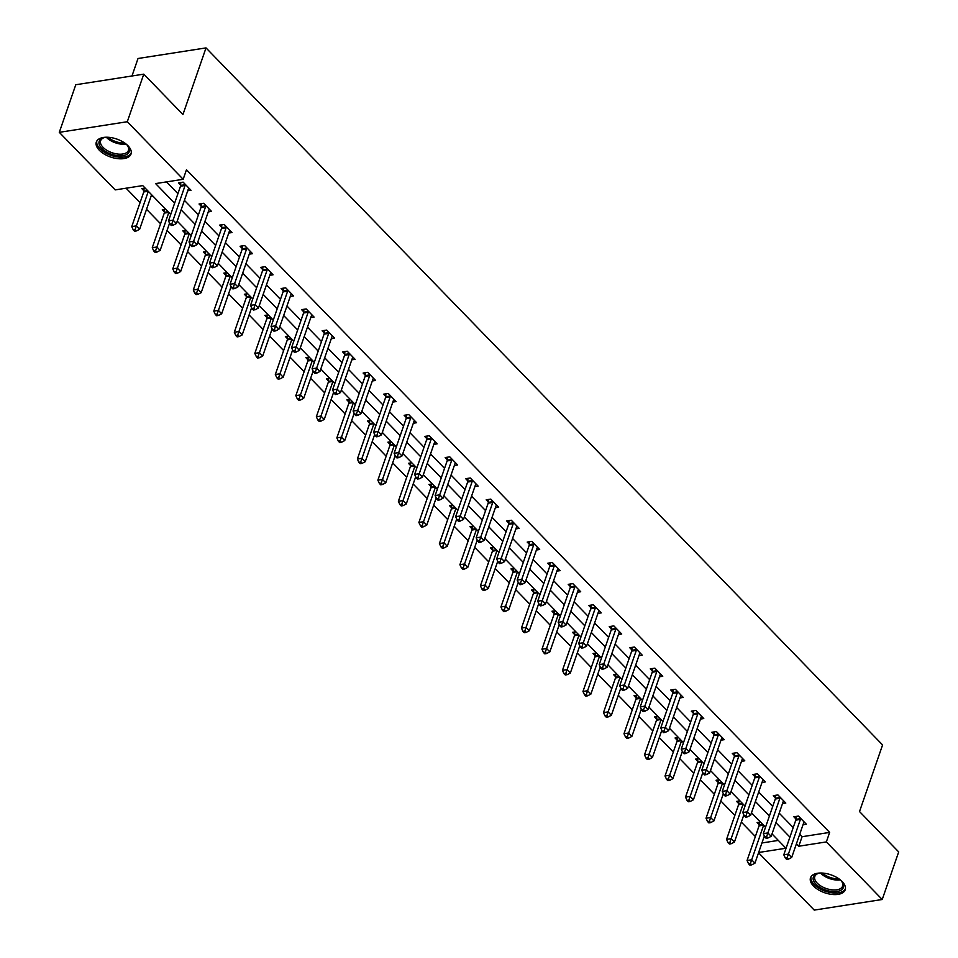 <?xml version="1.0" encoding="UTF-8"?>
<svg xmlns="http://www.w3.org/2000/svg" width="958" height="958" viewBox="0 0 958 958"><rect width="100%" height="100%" fill="white"/><g stroke="black" fill="none" stroke-linecap="round" stroke-linejoin="round"><path stroke-width="1.44" d="M128.013 145.784A18.358 9.496 19.1 0 1 131.018 154.034A18.358 9.496 19.1 0 1 117.559 158.633A18.358 9.496 19.1 0 1 99.345 150.262A18.358 9.496 19.1 0 1 96.327 142.023A18.358 9.496 19.1 0 1 109.799 137.425A18.358 9.496 19.1 0 1 128.013 145.784M842.178 881.564A18.358 9.496 19.1 0 1 845.195 889.814A18.358 9.496 19.1 0 1 831.724 894.401A18.358 9.496 19.1 0 1 813.522 886.042A18.358 9.496 19.1 0 1 810.504 877.791A18.358 9.496 19.1 0 1 823.964 873.205A18.358 9.496 19.1 0 1 842.178 881.564M131.976 75.981L138.024 58.498L206.018 47.9L882.581 744.941L859.518 811.546L898.7 851.913L882.222 899.502L814.228 910.1L758.556 852.74M126.061 188.199L140.06 202.617M146.55 209.299L160.573 223.753M167.063 230.435L181.074 244.877M187.564 251.559L201.587 266.013M208.078 272.695L222.1 287.137M228.591 293.831L242.613 308.272M249.104 314.954L263.115 329.396M269.605 336.09L283.628 350.532M290.118 357.214L304.141 371.656M310.631 378.35L324.654 392.792M331.133 399.474L345.155 413.928M351.646 420.61L365.669 435.052M372.159 441.734L386.182 456.188M392.672 462.87L406.695 477.312M413.173 484.006L427.196 498.447M433.687 505.129L447.709 519.571M454.2 526.265L468.223 540.707M474.713 547.389L488.724 561.831M495.214 568.525L509.237 582.967M515.727 589.649L529.75 604.103M536.24 610.785L550.263 625.227M556.754 631.909L570.764 646.363M577.255 653.045L591.278 667.486M597.768 674.181L611.791 688.622M618.281 695.304L632.304 709.746M638.794 716.44L652.805 730.882M659.296 737.564L673.318 752.018M679.809 758.7L693.832 773.142M700.322 779.824L714.345 794.278M720.835 800.96L734.846 815.402M741.336 822.096L755.359 836.538M170.728 214.436L142.742 185.601L115.188 189.9L59.3 132.336L127.294 121.726L183.17 179.29L155.603 183.589L174.619 203.192M127.294 121.726L143.772 74.149L75.778 84.747L59.3 132.336M761.933 842.968L778.327 840.417M760.448 822L757.095 822.515L759.227 824.706M739.935 800.864L736.582 801.391L738.714 803.582M719.434 779.728L716.069 780.255L718.201 782.447M698.921 758.604L695.568 759.131L697.687 761.323M678.408 737.468L675.055 737.995L677.186 740.187M657.895 716.345L654.542 716.859L656.673 719.063M637.393 695.209L634.028 695.736L636.16 697.927M616.88 674.085L613.527 674.6L615.647 676.791M596.367 652.949L593.014 653.476L595.146 655.667M575.854 631.813L572.501 632.34L574.632 634.531M555.353 610.689L551.988 611.216L554.119 613.407M534.839 589.553L531.486 590.08L533.606 592.272M514.326 568.429L510.973 568.944L513.105 571.148M493.813 547.293L490.46 547.82L492.592 550.012M473.312 526.17L469.947 526.684L472.078 528.876M452.799 505.034L449.446 505.561L451.565 507.752M432.286 483.91L428.933 484.425L431.064 486.616M411.772 462.774L408.419 463.301L410.551 465.492M391.271 441.638L387.906 442.165L390.038 444.356M370.758 420.514L367.405 421.041L369.525 423.232M350.245 399.378L346.892 399.905L349.023 402.097M329.732 378.254L326.379 378.769L328.51 380.973M309.23 357.118L305.865 357.645L307.997 359.837M288.717 335.995L285.364 336.509L287.484 338.701M268.204 314.859L264.851 315.386L266.983 317.577M247.691 293.723L244.338 294.25L246.469 296.441M227.19 272.599L223.837 273.126L225.956 275.317M206.677 251.463L203.324 251.99L205.443 254.181M186.163 230.339L182.81 230.866L184.942 233.057M165.662 209.203L162.297 209.73L164.429 211.922M153.041 196.198L150.969 196.522M145.149 188.079L141.796 188.594L143.916 190.786M799.714 834.274L802.074 836.717L829.64 832.418L186.463 169.782L183.17 179.29M166.488 181.9L177.925 193.672M184.415 200.354L198.426 214.808M204.916 221.49L218.939 235.931M225.429 242.613L239.452 257.067M245.943 263.749L259.965 278.191M266.444 284.885L280.466 299.327M286.957 306.009L300.98 320.451M307.47 327.145L321.493 341.587M327.983 348.269L342.006 362.723M348.484 369.405L362.507 383.847M368.998 390.529L383.02 404.983M389.511 411.665L403.534 426.106M410.024 432.8L424.035 447.242M430.525 453.924L444.548 468.366M451.038 475.06L465.061 489.502M471.552 496.184L485.574 510.626M492.065 517.32L506.075 531.762M512.566 538.444L526.589 552.898M533.079 559.58L547.102 574.022M553.592 580.704L567.615 595.158M574.105 601.84L588.116 616.281M594.607 622.975L608.629 637.417M615.12 644.099L629.143 658.541M635.633 665.235L649.656 679.677M656.146 686.359L670.157 700.801M676.647 707.495L690.67 721.937M697.161 728.619L711.183 743.073M717.674 749.755L731.696 764.197M738.187 770.879L752.198 785.332M758.688 792.015L772.711 806.456M779.201 813.15L793.224 827.592M803.02 824.706L806.325 824.191L798.433 816.072L793.847 816.791L795.966 818.982M782.518 803.582L785.811 803.067L777.92 794.936L773.334 795.655L775.465 797.846M762.005 782.447L765.298 781.932L757.419 773.813L752.82 774.519L754.952 776.722M741.492 761.323L744.797 760.808L736.906 752.677L732.307 753.395L734.439 755.587M720.979 740.187L724.284 739.672L716.392 731.553L711.806 732.259L713.926 734.451M700.478 719.063L703.771 718.548L695.879 710.417L691.293 711.135L693.424 713.327M679.964 697.927L683.258 697.412L675.378 689.281L670.78 690L672.911 692.191M659.451 676.791L662.756 676.288L654.865 668.157L650.266 668.876L652.398 671.067M638.938 655.667L642.243 655.152L634.352 647.021L629.765 647.74L631.885 649.931M618.437 634.531L621.73 634.016L613.85 625.897L609.252 626.616L611.384 628.807M597.924 613.407L601.229 612.892L593.337 604.761L588.739 605.48L590.87 607.671M577.411 592.272L580.716 591.757L572.824 583.638L568.226 584.344L570.357 586.547M556.897 571.148L560.202 570.633L552.311 562.502L547.725 563.22L549.844 565.412M536.396 550.012L539.689 549.497L531.81 541.366L527.211 542.084L529.343 544.276M515.883 528.888L519.188 528.373L511.297 520.242L506.698 520.96L508.83 523.152M495.37 507.752L498.675 507.237L490.783 499.106L486.185 499.825L488.317 502.016M474.857 486.616L478.162 486.101L470.27 477.982L465.684 478.701L467.803 480.892M454.355 465.492L457.649 464.977L449.769 456.846L445.171 457.565L447.302 459.756M433.842 444.356L437.147 443.841L429.256 435.722L424.657 436.441L426.789 438.632M413.329 423.232L416.634 422.718L408.743 414.586L404.144 415.305L406.276 417.496M392.828 402.097L396.121 401.582L388.229 393.463L383.643 394.169L385.763 396.361M372.315 380.973L375.608 380.458L367.728 372.327L363.13 373.045L365.261 375.237M351.802 359.837L355.107 359.322L347.215 351.191L342.617 351.909L344.748 354.101M331.288 338.713L334.593 338.198L326.702 330.067L322.116 330.785L324.235 332.977M310.787 317.577L314.08 317.062L306.189 308.931L301.602 309.65L303.722 311.841M290.274 296.441L293.567 295.926L285.688 287.807L281.089 288.526L283.221 290.717M269.761 275.317L273.066 274.802L265.174 266.671L260.576 267.39L262.708 269.581M249.248 254.181L252.553 253.666L244.661 245.547L240.075 246.254L242.194 248.457M228.746 233.057L232.04 232.543L224.148 224.412L219.562 225.13L221.693 227.321M208.233 211.922L211.526 211.407L203.647 203.288L199.048 203.994L201.18 206.186M187.72 190.798L191.025 190.283L183.134 182.152L178.535 182.87L180.667 185.062M143.772 74.149L182.942 114.517L206.018 47.9M829.64 832.418L826.347 841.926L882.222 899.502M796.421 843.794L798.78 846.225L826.347 841.926M181.11 209.874L195.133 224.316M201.623 231.01L215.646 245.452M222.136 252.134L236.159 266.575M242.649 273.269L256.66 287.711M263.151 294.393L277.173 308.835M283.664 315.529L297.687 329.971M304.177 336.653L318.2 351.107M324.69 357.789L338.701 372.231M345.191 378.925L359.214 393.367M365.705 400.049L379.727 414.491M386.218 421.185L400.24 435.627M406.731 442.309L420.742 456.75M427.232 463.444L441.255 477.886M447.745 484.568L461.768 499.022M468.258 505.704L482.281 520.146M488.76 526.828L502.782 541.282M509.273 547.964L523.296 562.406M529.786 569.1L543.809 583.542M550.299 590.224L564.31 604.666M570.8 611.36L584.823 625.802M591.314 632.484L605.336 646.925M611.827 653.619L625.849 668.061M632.34 674.743L646.351 689.197M652.841 695.879L666.864 710.321M673.354 717.003L687.377 731.457M693.867 738.139L707.89 752.581M714.381 759.275L728.391 773.717M734.882 780.399L748.905 794.841M755.395 801.535L769.418 815.976M775.908 822.659L789.931 837.112M758.64 852.488L785.919 848.237L772.016 833.903M765.526 827.221L751.503 812.779M745.013 806.085L730.99 791.643M724.499 784.961L710.477 770.519M703.998 763.825L689.976 749.384M683.485 742.701L669.462 728.26M662.972 721.566L648.949 707.124M642.459 700.442L628.436 685.988M621.958 679.306L607.935 664.864M601.444 658.182L587.422 643.728M580.931 637.046L566.908 622.604M560.418 615.91L546.407 601.468M539.917 594.786L525.894 580.344M519.404 573.65L505.381 559.209M498.89 552.526L484.868 538.085M478.377 531.391L464.367 516.949M457.876 510.267L443.853 495.813M437.363 489.131L423.34 474.689M416.85 467.995L402.827 453.553M396.337 446.871L382.326 432.429M375.835 425.735L361.813 411.293M355.322 404.611L341.299 390.169M334.809 383.475L320.786 369.034M314.296 362.352L300.285 347.898M293.795 341.216L279.772 326.774M273.281 320.092L259.259 305.638M252.768 298.956L238.746 284.514M232.255 277.82L218.244 263.378M211.754 256.696L197.731 242.254M191.241 235.56L177.218 221.118M802.074 836.717L798.78 846.225M800.397 819.425L795.799 820.144L783.8 854.787L788.398 854.069L800.397 819.425A2.359 1.437 81.1 0 0 800.541 818.623L800.565 818.264M787.153 857.769L785.309 858.057L786.626 859.41L788.47 859.122L787.153 857.769L788.398 854.069L791.691 857.458L803.678 822.814A2.359 1.437 81.1 0 1 804.025 822.204L804.193 822M795.799 820.144A2.359 1.437 81.1 0 0 795.954 819.341L796.11 816.432M783.8 854.787L785.309 858.057M788.47 859.122L791.691 857.458M759.359 822.168L759.203 825.066A2.359 1.437 -98.9 0 1 759.047 825.88L747.06 860.512L751.647 859.805L754.94 863.182L764.364 835.975M763.61 825.257L750.401 863.505L748.569 863.793L749.875 865.146L751.719 864.858L750.401 863.505M754.94 863.182L751.719 864.858M748.569 863.793L747.06 860.512M840.214 879.791A15.891 8.215 19.1 0 1 841.962 881.731A15.891 8.215 19.1 0 1 842.262 889.228A15.891 8.215 19.1 0 1 822.072 888.533A15.891 8.215 19.1 0 1 814.492 875.325A15.891 8.215 19.1 0 1 818.048 873.445A15.891 8.215 19.1 0 1 820.599 873.001M818.611 873.301A14.705 7.604 -160.9 0 0 815.845 874.894A14.705 7.604 -160.9 0 0 814.803 876.51A14.705 7.604 -160.9 0 0 824.503 887.862A14.705 7.604 -160.9 0 0 841.567 887.767A14.705 7.604 -160.9 0 0 842.609 886.138A14.705 7.604 -160.9 0 0 841.603 881.264M811.007 876.738A18.238 9.436 -160.9 0 0 823.569 890.557A18.238 9.436 -160.9 0 0 844.321 890.257A18.238 9.436 -160.9 0 0 845.447 888.665M126.049 144.023A15.891 8.215 19.1 0 1 126.612 144.562A15.891 8.215 19.1 0 1 127.785 145.951A15.891 8.215 19.1 0 1 122.133 155.759A15.891 8.215 19.1 0 1 101.799 148.442A15.891 8.215 19.1 0 1 103.871 137.665A15.891 8.215 19.1 0 1 106.434 137.222M104.446 137.521A14.705 7.604 -160.9 0 0 100.638 140.742A14.705 7.604 -160.9 0 0 103.045 147.34A14.705 7.604 -160.9 0 0 117.642 154.046A14.705 7.604 -160.9 0 0 128.432 150.358A14.705 7.604 -160.9 0 0 127.426 145.484M96.842 140.958A18.238 9.436 -160.9 0 0 99.967 148.718A18.238 9.436 -160.9 0 0 117.654 156.98A18.238 9.436 -160.9 0 0 131.27 152.885M779.884 798.301L775.285 799.02L763.298 833.652L767.885 832.933L779.884 798.301A2.359 1.437 81.1 0 0 780.04 797.487L780.052 797.128M766.64 836.645L764.807 836.933L766.113 838.286L767.957 837.999L766.64 836.645L767.885 832.933L771.178 836.322L783.165 801.69A2.359 1.437 81.1 0 1 783.512 801.068L783.68 800.876M775.285 799.02A2.359 1.437 81.1 0 0 775.441 798.206L775.597 795.308M763.298 833.652L764.807 836.933M767.957 837.999L771.178 836.322M759.371 777.166L754.784 777.884L742.785 812.528L747.384 811.809L759.371 777.166A2.359 1.437 81.1 0 0 759.526 776.363L759.538 776.004M746.126 815.509L744.294 815.797L745.611 817.15L747.444 816.863L746.126 815.509L747.384 811.809L750.665 815.198L762.664 780.554A2.359 1.437 81.1 0 1 762.999 779.944L763.179 779.74M754.784 777.884A2.359 1.437 81.1 0 0 754.928 777.082L755.084 774.172M742.785 812.528L744.294 815.797M747.444 816.863L750.665 815.198M738.846 801.032L738.69 803.942A2.359 1.437 -98.9 0 1 738.546 804.744L726.547 839.388L731.146 838.669L734.427 842.058L743.851 814.839M743.109 804.121L729.888 842.369L728.056 842.657L729.373 844.01L731.205 843.723L729.888 842.369M734.427 842.058L731.205 843.723M728.056 842.657L726.547 839.388M718.332 779.908L718.177 782.806A2.359 1.437 -98.9 0 1 718.033 783.62L706.034 818.252L710.632 817.533L713.914 820.922L723.338 793.703M722.595 782.997L709.387 821.245L707.543 821.533L708.86 822.886L710.692 822.599L709.387 821.245M713.914 820.922L710.692 822.599M707.543 821.533L706.034 818.252M738.857 756.042L734.271 756.76L722.272 791.392L726.871 790.673L738.857 756.042A2.359 1.437 81.1 0 0 739.013 755.227L739.037 754.868M725.625 794.386L723.781 794.673L725.098 796.026L726.93 795.739L725.625 794.386L726.871 790.673L730.152 794.062L742.151 759.419A2.359 1.437 81.1 0 1 742.486 758.808L742.666 758.616M734.271 756.76A2.359 1.437 81.1 0 0 734.415 755.946L734.57 753.036M722.272 791.392L723.781 794.673M726.93 795.739L730.152 794.062M718.356 734.906L713.758 735.624L701.759 770.268L706.357 769.549L718.356 734.906A2.359 1.437 81.1 0 0 718.5 734.103L718.524 733.744M705.112 773.25L703.268 773.537L704.585 774.89L706.429 774.603L705.112 773.25L706.357 769.549L709.65 772.926L721.637 738.295A2.359 1.437 81.1 0 1 721.985 737.684L722.152 737.48M713.758 735.624A2.359 1.437 81.1 0 0 713.914 734.81L714.069 731.912M701.759 770.268L703.268 773.537M706.429 774.603L709.65 772.926M697.843 713.782L693.245 714.488L681.258 749.132L685.844 748.414L697.843 713.782A2.359 1.437 81.1 0 0 697.999 712.968L698.011 712.608M684.599 752.126L682.767 752.401L684.072 753.766L685.916 753.479L684.599 752.126L685.844 748.414L689.137 751.802L701.124 717.159A2.359 1.437 81.1 0 1 701.472 716.548L701.651 716.356M693.245 714.488A2.359 1.437 81.1 0 0 693.4 713.686L693.556 710.776M681.258 749.132L682.767 752.401M685.916 753.479L689.137 751.802M697.831 758.772L697.675 761.682A2.359 1.437 -98.9 0 1 697.52 762.484L685.521 797.128L690.119 796.409L693.412 799.798L702.837 772.579M702.082 761.861L688.874 800.11L687.03 800.397L688.347 801.75L690.191 801.463L688.874 800.11M693.412 799.798L690.191 801.463M687.03 800.397L685.521 797.128M677.318 737.636L677.162 740.546A2.359 1.437 -98.9 0 1 677.007 741.36L665.02 775.992L669.606 775.273L672.899 778.662L682.324 751.443M681.569 740.726L668.361 778.986L666.529 779.273L667.834 780.626L669.678 780.339L668.361 778.986M672.899 778.662L669.678 780.339M666.529 779.273L665.02 775.992M656.805 716.512L656.649 719.41A2.359 1.437 -98.9 0 1 656.505 720.224L644.506 754.868L649.105 754.15L652.386 757.538L661.81 730.319M661.068 719.602L647.847 757.85L646.015 758.137L647.333 759.49L649.165 759.203L647.847 757.85M652.386 757.538L649.165 759.203M646.015 758.137L644.506 754.868M677.33 692.646L672.744 693.364L660.745 727.996L665.343 727.29L677.33 692.646A2.359 1.437 81.1 0 0 677.486 691.832L677.498 691.472M664.086 730.99L662.253 731.277L663.571 732.63L665.403 732.343L664.086 730.99L665.343 727.29L668.624 730.667L680.623 696.035A2.359 1.437 81.1 0 1 680.958 695.424L681.138 695.221M672.744 693.364A2.359 1.437 81.1 0 0 672.887 692.55L673.043 689.652M660.745 727.996L662.253 731.277M665.403 732.343L668.624 730.667M636.292 695.376L636.136 698.286A2.359 1.437 -98.9 0 1 635.992 699.089L623.993 733.732L628.592 733.014L631.873 736.403L641.297 709.183M640.555 698.466L627.346 736.726L625.502 737.013L626.819 738.367L628.652 738.079L627.346 736.726M631.873 736.403L628.652 738.079M625.502 737.013L623.993 733.732M656.829 671.51L652.23 672.229L640.231 706.872L644.83 706.154L656.829 671.51A2.359 1.437 81.1 0 0 656.972 670.708L656.996 670.349M643.584 709.854L641.74 710.141L643.058 711.495L644.89 711.219L643.584 709.854L644.83 706.154L648.111 709.543L660.11 674.899A2.359 1.437 81.1 0 1 660.445 674.288L660.625 674.085M652.23 672.229A2.359 1.437 81.1 0 0 652.386 671.426L652.53 668.516M640.231 706.872L641.74 710.141M644.89 711.219L648.111 709.543M615.79 674.252L615.635 677.15A2.359 1.437 -98.9 0 1 615.479 677.965L603.48 712.596L608.079 711.89L611.372 715.267L620.796 688.06M620.042 677.342L606.833 715.59L604.989 715.877L606.306 717.231L608.15 716.943L606.833 715.59M611.372 715.267L608.15 716.943M604.989 715.877L603.48 712.596M636.316 650.386L631.717 651.105L619.73 685.736L624.317 685.018L636.316 650.386A2.359 1.437 81.1 0 0 636.459 649.572L636.483 649.213M623.071 688.73L621.227 689.018L622.544 690.371L624.388 690.083L623.071 688.73L624.317 685.018L627.61 688.407L639.597 653.775A2.359 1.437 81.1 0 1 639.944 653.164L640.112 652.961M631.717 651.105A2.359 1.437 81.1 0 0 631.873 650.29L632.029 647.392M619.73 685.736L621.227 689.018M624.388 690.083L627.61 688.407M595.277 653.116L595.122 656.026A2.359 1.437 -98.9 0 1 594.966 656.829L582.979 691.472L587.565 690.754L590.858 694.143L600.283 666.924M599.528 656.206L586.32 694.454L584.488 694.742L585.793 696.095L587.637 695.819L586.32 694.454M590.858 694.143L587.637 695.819M584.488 694.742L582.979 691.472M615.802 629.25L611.204 629.969L599.217 664.612L603.803 663.894L615.802 629.25A2.359 1.437 81.1 0 0 615.958 628.448L615.97 628.089M602.558 667.594L600.726 667.882L602.031 669.235L603.875 668.947L602.558 667.594L603.803 663.894L607.097 667.283L619.096 632.639A2.359 1.437 81.1 0 1 619.431 632.029L619.61 631.825M611.204 629.969A2.359 1.437 81.1 0 0 611.36 629.166L611.515 626.257M599.217 664.612L600.726 667.882M603.875 668.947L607.097 667.283M574.764 631.993L574.608 634.891A2.359 1.437 -98.9 0 1 574.465 635.705L562.466 670.337L567.064 669.618L570.345 673.007L579.77 645.8M579.027 635.082L565.807 673.33L563.975 673.618L565.292 674.971L567.124 674.683L565.807 673.33M570.345 673.007L567.124 674.683M563.975 673.618L562.466 670.337M595.289 608.126L590.703 608.845L578.704 643.477L583.302 642.758L595.289 608.126A2.359 1.437 81.1 0 0 595.445 607.312L595.457 606.953M582.045 646.47L580.213 646.758L581.53 648.111L583.362 647.824L582.045 646.47L583.302 642.758L586.583 646.147L598.582 611.515A2.359 1.437 81.1 0 1 598.918 610.893L599.097 610.701M590.703 608.845A2.359 1.437 81.1 0 0 590.846 608.031L591.002 605.133M578.704 643.477L580.213 646.758M583.362 647.824L586.583 646.147M554.251 610.857L554.107 613.767A2.359 1.437 -98.9 0 1 553.952 614.569L541.953 649.213L546.551 648.494L549.832 651.883L559.256 624.664M558.514 613.946L545.306 652.194L543.461 652.482L544.779 653.835L546.611 653.548L545.306 652.194M549.832 651.883L546.611 653.548M543.461 652.482L541.953 649.213M574.788 586.991L570.19 587.709L558.191 622.353L562.789 621.634L574.788 586.991A2.359 1.437 81.1 0 0 574.932 586.188L574.956 585.829M561.544 625.335L559.7 625.622L561.017 626.975L562.849 626.688L561.544 625.335L562.789 621.634L566.07 625.023L578.069 590.379A2.359 1.437 81.1 0 1 578.416 589.769L578.584 589.565M570.19 587.709A2.359 1.437 81.1 0 0 570.345 586.907L570.489 583.997M558.191 622.353L559.7 625.622M562.849 626.688L566.07 625.023M533.75 589.733L533.594 592.631A2.359 1.437 -98.9 0 1 533.438 593.445L521.451 628.077L526.038 627.358L529.331 630.747L538.755 603.528M538.001 592.822L524.792 631.071L522.948 631.358L524.265 632.711L526.11 632.424L524.792 631.071M529.331 630.747L526.11 632.424M522.948 631.358L521.451 628.077M554.275 565.867L549.676 566.573L537.689 601.217L542.276 600.498L554.275 565.867A2.359 1.437 81.1 0 0 554.419 565.052L554.442 564.693M541.03 604.211L539.186 604.498L540.504 605.851L542.348 605.564L541.03 604.211L542.276 600.498L545.569 603.887L557.556 569.244A2.359 1.437 81.1 0 1 557.903 568.633L558.071 568.441M549.676 566.573A2.359 1.437 81.1 0 0 549.832 565.771L549.988 562.861M537.689 601.217L539.186 604.498M542.348 605.564L545.569 603.887M513.237 568.597L513.081 571.507A2.359 1.437 -98.9 0 1 512.925 572.309L500.938 606.953L505.525 606.234L508.818 609.623L518.242 582.404M517.488 571.687L504.279 609.935L502.447 610.222L503.752 611.575L505.596 611.288L504.279 609.935M508.818 609.623L505.596 611.288M502.447 610.222L500.938 606.953M533.762 544.731L529.163 545.449L517.176 580.081L521.763 579.374L533.762 544.731A2.359 1.437 81.1 0 0 533.917 543.928L533.929 543.569M520.517 583.075L518.685 583.362L519.99 584.715L521.835 584.428L520.517 583.075L521.763 579.374L525.056 582.751L537.055 548.12A2.359 1.437 81.1 0 1 537.39 547.509L537.57 547.305M529.163 545.449A2.359 1.437 81.1 0 0 529.319 544.635L529.475 541.737M517.176 580.081L518.685 583.362M521.835 584.428L525.056 582.751M492.723 547.461L492.568 550.371A2.359 1.437 -98.9 0 1 492.424 551.185L480.425 585.817L485.023 585.099L488.305 588.487L497.729 561.268M496.986 550.551L483.766 588.811L481.934 589.098L483.251 590.451L485.083 590.164L483.766 588.811M488.305 588.487L485.083 590.164M481.934 589.098L480.425 585.817M513.249 523.607L508.662 524.313L496.663 558.957L501.262 558.239L513.249 523.607A2.359 1.437 81.1 0 0 513.404 522.793L513.428 522.433M500.004 561.939L498.172 562.226L499.489 563.591L501.321 563.304L500.004 561.939L501.262 558.239L504.543 561.628L516.542 526.984A2.359 1.437 81.1 0 1 516.877 526.373L517.057 526.182M508.662 524.313A2.359 1.437 81.1 0 0 508.806 523.511L508.961 520.601M496.663 558.957L498.172 562.226M501.321 563.304L504.543 561.628M472.21 526.337L472.066 529.235A2.359 1.437 -98.9 0 1 471.911 530.049L459.912 564.693L464.51 563.975L467.791 567.352L477.216 540.144M476.473 529.427L463.265 567.675L461.421 567.962L462.738 569.315L464.57 569.028L463.265 567.675M467.791 567.352L464.57 569.028M461.421 567.962L459.912 564.693M492.747 502.471L488.149 503.19L476.15 537.821L480.748 537.115L492.747 502.471A2.359 1.437 81.1 0 0 492.891 501.657L492.915 501.297M479.503 540.815L477.659 541.102L478.976 542.456L480.808 542.168L479.503 540.815L480.748 537.115L484.029 540.492L496.028 505.86A2.359 1.437 81.1 0 1 496.376 505.249L496.543 505.046M488.149 503.19A2.359 1.437 81.1 0 0 488.305 502.375L488.448 499.477M476.15 537.821L477.659 541.102M480.808 542.168L484.029 540.492M451.709 505.201L451.553 508.111A2.359 1.437 -98.9 0 1 451.398 508.914L439.411 543.557L443.997 542.839L447.29 546.228L456.715 519.008M455.96 508.291L442.752 546.551L440.908 546.826L442.225 548.192L444.069 547.904L442.752 546.551M447.29 546.228L444.069 547.904M440.908 546.826L439.411 543.557M472.234 481.335L467.636 482.054L455.649 516.697L460.235 515.979L472.234 481.335A2.359 1.437 81.1 0 0 472.378 480.533L472.402 480.174M458.99 519.679L457.146 519.966L458.463 521.32L460.307 521.032L458.99 519.679L460.235 515.979L463.528 519.368L475.515 484.724A2.359 1.437 81.1 0 1 475.863 484.113L476.03 483.91M467.636 482.054A2.359 1.437 81.1 0 0 467.791 481.251L467.947 478.341M455.649 516.697L457.146 519.966M460.307 521.032L463.528 519.368M431.196 484.077L431.04 486.975A2.359 1.437 -98.9 0 1 430.884 487.79L418.897 522.421L423.484 521.715L426.777 525.092L436.201 497.885M435.447 487.167L422.239 525.415L420.406 525.702L421.712 527.056L423.556 526.768L422.239 525.415M426.777 525.092L423.556 526.768M420.406 525.702L418.897 522.421M451.721 460.211L447.123 460.93L435.136 495.561L439.722 494.843L451.721 460.211A2.359 1.437 81.1 0 0 451.877 459.397L451.889 459.038M438.477 498.555L436.644 498.843L437.962 500.196L439.794 499.908L438.477 498.555L439.722 494.843L443.015 498.232L455.014 463.6A2.359 1.437 81.1 0 1 455.349 462.977L455.529 462.786M447.123 460.93A2.359 1.437 81.1 0 0 447.278 460.115L447.434 457.217M435.136 495.561L436.644 498.843M439.794 499.908L443.015 498.232M410.683 462.942L410.527 465.851A2.359 1.437 -98.9 0 1 410.383 466.654L398.384 501.297L402.983 500.579L406.264 503.968L415.688 476.749M414.946 466.031L401.725 504.279L399.893 504.567L401.21 505.92L403.043 505.644L401.725 504.279M406.264 503.968L403.043 505.644M399.893 504.567L398.384 501.297M431.208 439.075L426.621 439.794L414.622 474.438L419.221 473.719L431.208 439.075A2.359 1.437 81.1 0 0 431.363 438.273L431.387 437.914M417.963 477.419L416.131 477.707L417.449 479.06L419.281 478.772L417.963 477.419L419.221 473.719L422.502 477.108L434.501 442.464A2.359 1.437 81.1 0 1 434.836 441.854L435.016 441.65M426.621 439.794A2.359 1.437 81.1 0 0 426.765 438.992L426.921 436.082M414.622 474.438L416.131 477.707M419.281 478.772L422.502 477.108M390.169 441.818L390.026 444.716A2.359 1.437 -98.9 0 1 389.87 445.53L377.871 480.162L382.47 479.443L385.751 482.832L395.175 455.625M394.433 444.907L381.224 483.155L379.38 483.443L380.697 484.796L382.529 484.509L381.224 483.155M385.751 482.832L382.529 484.509M379.38 483.443L377.871 480.162M410.707 417.951L406.108 418.67L394.109 453.302L398.708 452.583L410.707 417.951A2.359 1.437 81.1 0 0 410.85 417.137L410.874 416.778M397.462 456.295L395.618 456.583L396.935 457.936L398.767 457.649L397.462 456.295L398.708 452.583L401.989 455.972L413.988 421.328A2.359 1.437 81.1 0 1 414.335 420.718L414.503 420.526M406.108 418.67A2.359 1.437 81.1 0 0 406.264 417.856L406.408 414.946M394.109 453.302L395.618 456.583M398.767 457.649L401.989 455.972M369.668 420.682L369.513 423.592A2.359 1.437 -98.9 0 1 369.357 424.394L357.37 459.038L361.956 458.319L365.249 461.708L374.674 434.489M373.919 423.771L360.711 462.019L358.867 462.307L360.184 463.66L362.028 463.373L360.711 462.019M365.249 461.708L362.028 463.373M358.867 462.307L357.37 459.038M390.193 396.816L385.595 397.534L373.608 432.178L378.194 431.459L390.193 396.816A2.359 1.437 81.1 0 0 390.337 396.013L390.361 395.654M376.949 435.16L375.105 435.447L376.422 436.8L378.266 436.513L376.949 435.16L378.194 431.459L381.488 434.848L393.475 400.204A2.359 1.437 81.1 0 1 393.822 399.594L393.989 399.39M385.595 397.534A2.359 1.437 81.1 0 0 385.751 396.72L385.906 393.822M373.608 432.178L375.105 435.447M378.266 436.513L381.488 434.848M349.155 399.558L348.999 402.456A2.359 1.437 -98.9 0 1 348.844 403.27L336.857 437.902L341.443 437.183L344.736 440.572L354.161 413.353M353.406 402.635L340.198 440.896L338.366 441.183L339.683 442.536L341.515 442.249L340.198 440.896M344.736 440.572L341.515 442.249M338.366 441.183L336.857 437.902M369.68 375.692L365.094 376.398L353.095 411.042L357.681 410.323L369.68 375.692A2.359 1.437 81.1 0 0 369.836 374.877L369.848 374.518M356.436 414.036L354.604 414.311L355.921 415.676L357.753 415.389L356.436 414.036L357.681 410.323L360.974 413.712L372.973 379.069A2.359 1.437 81.1 0 1 373.309 378.458L373.488 378.266M365.094 376.398A2.359 1.437 81.1 0 0 365.238 375.596L365.393 372.686M353.095 411.042L354.604 414.311M357.753 415.389L360.974 413.712M328.642 378.422L328.486 381.332A2.359 1.437 -98.9 0 1 328.343 382.134L316.344 416.778L320.942 416.059L324.223 419.448L333.647 392.229M332.905 381.512L319.685 419.76L317.852 420.047L319.17 421.4L321.002 421.113L319.685 419.76M324.223 419.448L321.002 421.113M317.852 420.047L316.344 416.778M349.167 354.556L344.581 355.274L332.582 389.906L337.18 389.199L349.167 354.556A2.359 1.437 81.1 0 0 349.323 353.753L349.347 353.394M335.923 392.9L334.091 393.187L335.408 394.54L337.24 394.253L335.923 392.9L337.18 389.199L340.461 392.576L352.46 357.945A2.359 1.437 81.1 0 1 352.795 357.334L352.975 357.13M344.581 355.274A2.359 1.437 81.1 0 0 344.724 354.46L344.88 351.562M332.582 389.906L334.091 393.187M337.24 394.253L340.461 392.576M308.129 357.286L307.985 360.196A2.359 1.437 -98.9 0 1 307.829 360.998L295.83 395.642L300.429 394.924L303.71 398.312L313.134 371.093M312.392 360.376L299.183 398.636L297.339 398.923L298.656 400.276L300.489 399.989L299.183 398.636M303.71 398.312L300.489 399.989M297.339 398.923L295.83 395.642M328.666 333.42L324.067 334.138L312.069 368.782L316.667 368.064L328.666 333.42A2.359 1.437 81.1 0 0 328.81 332.618L328.834 332.258M315.421 371.764L313.577 372.051L314.895 373.404L316.739 373.129L315.421 371.764L316.667 368.064L319.948 371.453L331.947 336.809A2.359 1.437 81.1 0 1 332.294 336.198L332.462 335.995M324.067 334.138A2.359 1.437 81.1 0 0 324.223 333.336L324.379 330.426M312.069 368.782L313.577 372.051M316.739 373.129L319.948 371.453M287.628 336.162L287.472 339.06A2.359 1.437 -98.9 0 1 287.316 339.874L275.329 374.506L279.916 373.8L283.209 377.177L292.633 349.969M291.879 339.252L278.67 377.5L276.826 377.787L278.143 379.14L279.987 378.853L278.67 377.5M283.209 377.177L279.987 378.853M276.826 377.787L275.329 374.506M308.153 312.296L303.554 313.015L291.567 347.646L296.154 346.928L308.153 312.296A2.359 1.437 81.1 0 0 308.308 311.482L308.32 311.122M294.908 350.64L293.076 350.927L294.381 352.281L296.226 351.993L294.908 350.64L296.154 346.928L299.447 350.317L311.434 315.685A2.359 1.437 81.1 0 1 311.781 315.074L311.949 314.871M303.554 313.015A2.359 1.437 81.1 0 0 303.71 312.2L303.866 309.302M291.567 347.646L293.076 350.927M296.226 351.993L299.447 350.317M267.114 315.026L266.959 317.936A2.359 1.437 -98.9 0 1 266.815 318.739L254.816 353.382L259.402 352.664L262.696 356.053L272.12 328.834M271.365 318.116L258.157 356.364L256.325 356.651L257.642 358.017L259.474 357.729L258.157 356.364M262.696 356.053L259.474 357.729M256.325 356.651L254.816 353.382M287.639 291.16L283.053 291.879L271.054 326.522L275.653 325.804L287.639 291.16A2.359 1.437 81.1 0 0 287.795 290.358L287.807 289.999M274.395 329.504L272.563 329.791L273.88 331.145L275.712 330.857L274.395 329.504L275.653 325.804L278.934 329.193L290.933 294.549A2.359 1.437 81.1 0 1 291.268 293.938L291.448 293.735M283.053 291.879A2.359 1.437 81.1 0 0 283.197 291.076L283.352 288.166M271.054 326.522L272.563 329.791M275.712 330.857L278.934 329.193M246.601 293.902L246.446 296.8A2.359 1.437 -98.9 0 1 246.302 297.615L234.303 332.246L238.901 331.54L242.182 334.917L251.607 307.71M250.864 296.992L237.644 335.24L235.812 335.528L237.129 336.881L238.961 336.593L237.644 335.24M242.182 334.917L238.961 336.593M235.812 335.528L234.303 332.246M267.126 270.036L262.54 270.755L250.541 305.386L255.139 304.668L267.126 270.036A2.359 1.437 81.1 0 0 267.282 269.222L267.306 268.863M253.882 308.38L252.05 308.668L253.367 310.021L255.199 309.733L253.882 308.38L255.139 304.668L258.421 308.057L270.419 273.425A2.359 1.437 81.1 0 1 270.755 272.802L270.934 272.611M262.54 270.755A2.359 1.437 81.1 0 0 262.684 269.94L262.839 267.043M250.541 305.386L252.05 308.668M255.199 309.733L258.421 308.057M226.1 272.767L225.944 275.676A2.359 1.437 -98.9 0 1 225.789 276.479L213.79 311.122L218.388 310.404L221.669 313.793L231.094 286.574M230.351 275.856L217.143 314.104L215.299 314.392L216.616 315.745L218.448 315.457L217.143 314.104M221.669 313.793L218.448 315.457M215.299 314.392L213.79 311.122M246.625 248.9L242.027 249.619L230.028 284.263L234.626 283.544L246.625 248.9A2.359 1.437 81.1 0 0 246.769 248.098L246.793 247.739M233.381 287.244L231.537 287.532L232.854 288.885L234.698 288.598L233.381 287.244L234.626 283.544L237.919 286.933L249.906 252.289A2.359 1.437 81.1 0 1 250.254 251.679L250.421 251.475M242.027 249.619A2.359 1.437 81.1 0 0 242.182 248.817L242.338 245.907M230.028 284.263L231.537 287.532M234.698 288.598L237.919 286.933M205.587 251.643L205.431 254.541A2.359 1.437 -98.9 0 1 205.275 255.355L193.288 289.987L197.875 289.268L201.168 292.657L210.592 265.438M209.838 254.732L196.629 292.98L194.797 293.268L196.103 294.621L197.947 294.334L196.629 292.98M201.168 292.657L197.947 294.334M194.797 293.268L193.288 289.987M226.112 227.776L221.514 228.483L209.527 263.127L214.113 262.408L226.112 227.776A2.359 1.437 81.1 0 0 226.268 226.962L226.28 226.603M212.868 266.12L211.035 266.408L212.341 267.761L214.185 267.474L212.868 266.12L214.113 262.408L217.406 265.797L229.393 231.153A2.359 1.437 81.1 0 1 229.74 230.543L229.908 230.351M221.514 228.483A2.359 1.437 81.1 0 0 221.669 227.681L221.825 224.771M209.527 263.127L211.035 266.408M214.185 267.474L217.406 265.797M185.074 230.507L184.918 233.417A2.359 1.437 -98.9 0 1 184.774 234.219L172.775 268.863L177.362 268.144L180.655 271.533L190.079 244.314M189.325 233.596L176.116 271.844L174.284 272.132L175.601 273.485L177.434 273.198L176.116 271.844M180.655 271.533L177.434 273.198M174.284 272.132L172.775 268.863M205.599 206.641L201.012 207.359L189.013 242.003L193.612 241.284L205.599 206.641A2.359 1.437 81.1 0 0 205.754 205.838L205.766 205.479M192.354 244.985L190.522 245.272L191.839 246.625L193.672 246.338L192.354 244.985L193.612 241.284L196.893 244.661L208.892 210.03A2.359 1.437 81.1 0 1 209.227 209.419L209.407 209.215M201.012 207.359A2.359 1.437 81.1 0 0 201.156 206.545L201.312 203.647M189.013 242.003L190.522 245.272M193.672 246.338L196.893 244.661M164.56 209.371L164.405 212.281A2.359 1.437 -98.9 0 1 164.261 213.095L152.262 247.727L156.861 247.008L160.142 250.397L169.566 223.178M168.824 212.46L155.603 250.721L153.771 251.008L155.088 252.361L156.92 252.074L155.603 250.721M160.142 250.397L156.92 252.074M153.771 251.008L152.262 247.727M185.086 185.517L180.499 186.223L168.5 220.867L173.099 220.148L185.086 185.517A2.359 1.437 81.1 0 0 185.241 184.702L185.265 184.343M171.853 223.861L170.009 224.136L171.326 225.501L173.159 225.214L171.853 223.861L173.099 220.148L176.38 223.537L188.379 188.894A2.359 1.437 81.1 0 1 188.714 188.283L188.894 188.091M180.499 186.223A2.359 1.437 81.1 0 0 180.643 185.421L180.799 182.511M168.5 220.867L170.009 224.136M173.159 225.214L176.38 223.537M144.059 188.247L143.904 191.145A2.359 1.437 -98.9 0 1 143.748 191.959L131.749 226.603L136.347 225.884L139.629 229.273L151.592 194.725M148.31 191.337L135.102 229.585L133.258 229.872L134.575 231.225L136.419 230.938L135.102 229.585M139.629 229.273L136.419 230.938M133.258 229.872L131.749 226.603M800.541 818.623L795.954 819.341M759.203 825.066L762.879 824.491M759.047 825.88L763.538 825.173M840.31 879.887A14.705 7.604 19.1 0 1 820.479 873.013M822.239 873.049A14.226 7.365 -160.9 0 0 838.897 878.809M126.145 144.107A14.705 7.604 19.1 0 1 106.482 137.425A14.705 7.604 19.1 0 1 106.302 137.233M108.074 137.269A14.226 7.365 -160.9 0 0 124.732 143.041M780.04 797.487L775.441 798.206M759.526 776.363L754.928 777.082M738.69 803.942L742.366 803.367M738.546 804.744L743.025 804.049M718.177 782.806L721.853 782.231M718.033 783.62L722.524 782.914M739.013 755.227L734.415 755.946M718.5 734.103L713.914 734.81M697.999 712.968L693.4 713.686M697.675 761.682L701.352 761.107M697.52 762.484L702.01 761.79M677.162 740.546L680.839 739.971M677.007 741.36L681.497 740.654M656.649 719.41L660.325 718.847M656.505 720.224L660.984 719.53M677.486 691.832L672.887 692.55M636.136 698.286L639.812 697.711M635.992 699.089L640.483 698.394M656.972 670.708L652.386 671.426M615.635 677.15L619.311 676.587M615.479 677.965L619.97 677.258M636.459 649.572L631.873 650.29M595.122 656.026L598.798 655.452M594.966 656.829L599.457 656.134M615.958 628.448L611.36 629.166M574.608 634.891L578.285 634.316M574.465 635.705L578.943 634.998M595.445 607.312L590.846 608.031M554.107 613.767L557.772 613.192M553.952 614.569L558.442 613.874M574.932 586.188L570.345 586.907M533.594 592.631L537.27 592.056M533.438 593.445L537.929 592.739M554.419 565.052L549.832 565.771M513.081 571.507L516.757 570.932M512.925 572.309L517.416 571.615M533.917 543.928L529.319 544.635M492.568 550.371L496.244 549.796M492.424 551.185L496.903 550.479M513.404 522.793L508.806 523.511M472.066 529.235L475.731 528.672M471.911 530.049L476.401 529.355M492.891 501.657L488.305 502.375M451.553 508.111L455.23 507.536M451.398 508.914L455.888 508.219M472.378 480.533L467.791 481.251M431.04 486.975L434.716 486.401M430.884 487.79L435.375 487.083M451.877 459.397L447.278 460.115M410.527 465.851L414.203 465.277M410.383 466.654L414.862 465.959M431.363 438.273L426.765 438.992M390.026 444.716L393.69 444.141M389.87 445.53L394.361 444.823M410.85 417.137L406.264 417.856M369.513 423.592L373.189 423.017M369.357 424.394L373.848 423.699M390.337 396.013L385.751 396.72M348.999 402.456L352.676 401.881M348.844 403.27L353.334 402.564M369.836 374.877L365.238 375.596M328.486 381.332L332.163 380.757M328.343 382.134L332.833 381.44M349.323 353.753L344.724 354.46M307.985 360.196L311.661 359.621M307.829 360.998L312.32 360.304M328.81 332.618L324.223 333.336M287.472 339.06L291.148 338.497M287.316 339.874L291.807 339.168M308.308 311.482L303.71 312.2M266.959 317.936L270.635 317.361M266.815 318.739L271.294 318.044M287.795 290.358L283.197 291.076M246.446 296.8L250.122 296.226M246.302 297.615L250.792 296.908M267.282 269.222L262.684 269.94M225.944 275.676L229.621 275.102M225.789 276.479L230.279 275.784M246.769 248.098L242.182 248.817M205.431 254.541L209.107 253.966M205.275 255.355L209.766 254.648M226.268 226.962L221.669 227.681M184.918 233.417L188.594 232.842M184.774 234.219L189.253 233.524M205.754 205.838L201.156 206.545M164.405 212.281L168.081 211.706M164.261 213.095L168.752 212.389M185.241 184.702L180.643 185.421M143.904 191.145L147.58 190.582M143.748 191.959L148.239 191.265"/></g></svg>
